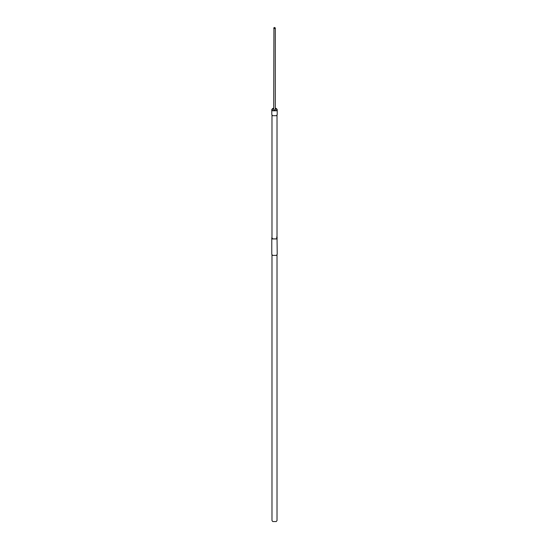 <?xml version="1.0" encoding="UTF-8"?>
<svg xmlns="http://www.w3.org/2000/svg" width="549" height="549" viewBox="0 0 549 549"><rect width="100%" height="100%" fill="white"/><g stroke="black" fill="none" stroke-linecap="round" stroke-linejoin="round"><path stroke-width="0.82" d="M277.019 254.88L277.019 520.521L276.277 521.55L272.723 521.55L271.981 520.521L271.981 254.88M272.723 110.692L271.981 109.663L273.697 108.29L271.981 109.663L272.723 110.692L276.277 110.692L277.019 109.663L275.303 108.29L277.019 109.663L276.277 110.692L272.723 110.692M275.104 109.313C275.481 109.999 275.076 110.232 273.896 110.013L273.697 109.498M275.303 108.167L276.422 108.551L277.218 109.663L276.422 110.774L272.579 110.774L271.782 109.663L272.579 108.551L273.697 108.167M271.782 109.663L271.782 114.59L272.579 115.702L276.422 115.702L277.218 114.59L277.218 109.663M273.697 109.827L273.93 28.397C275.042 28.603 275.426 28.383 275.07 27.738L274.431 27.532L275.303 28.068L275.303 109.827M273.697 28.068L274.431 27.45M277.218 237.854L276.422 238.959L272.579 238.959L271.782 237.854L271.782 254.283L272.579 255.395L276.422 255.395L277.218 254.283L277.019 237.257M271.782 237.854L271.981 237.257M271.981 115.187L271.981 237.854L272.723 238.877L276.277 238.877L277.019 237.854L276.614 237.065M277.019 115.187L277.019 237.854"/></g></svg>
